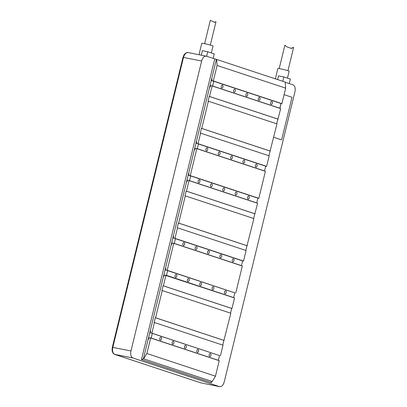 <?xml version="1.0" encoding="UTF-8"?>
<svg xmlns="http://www.w3.org/2000/svg" width="407" height="407" viewBox="0 0 407 407"><rect width="100%" height="100%" fill="white"/><g stroke="black" fill="none" stroke-linecap="round" stroke-linejoin="round"><path stroke-width="0.61" d="M224.985 293.747A1.526 0.9 101.2 0 0 225.046 293.762A1.526 0.9 101.2 0 0 226.216 292.501A1.526 0.9 101.2 0 0 225.707 290.791A1.526 0.9 101.2 0 0 225.641 290.771A1.526 0.9 101.2 0 0 224.476 292.038A1.526 0.9 101.2 0 0 224.985 293.747M233.684 297.583L166.473 275.356L167.623 270.624L234.839 292.852L233.684 297.583L232.906 297.431M165.949 275.285L163.38 285.821L231.965 308.501L234.534 297.97L164.306 274.959L163.945 276.439L163.507 276.353L150.152 331.145L150.59 331.232L150.229 332.712L219.292 355.489M163.517 276.322L163.955 276.409M165.827 268.717L165.395 268.63M167.145 270.528L167.623 270.624M166.473 275.356L165.273 275.152M165.517 269.989L167.16 270.314L173.738 243.335L172.095 243.01L171.734 244.485L171.301 244.398L165.44 268.422L165.878 268.508L165.517 269.989L166.204 270.217M167.16 270.314L234.585 292.765M175.605 277.416A1.526 0.9 101.2 0 0 175.666 277.437A1.526 0.9 101.2 0 0 176.831 276.17A1.526 0.9 101.2 0 0 176.323 274.46A1.526 0.9 101.2 0 0 176.262 274.44A1.526 0.9 101.2 0 0 175.091 275.707A1.526 0.9 101.2 0 0 175.605 277.416M187.948 281.502A1.526 0.9 101.2 0 0 188.014 281.517A1.526 0.9 101.2 0 0 189.179 280.25A1.526 0.9 101.2 0 0 188.67 278.541A1.526 0.9 101.2 0 0 188.604 278.525A1.526 0.9 101.2 0 0 187.439 279.792A1.526 0.9 101.2 0 0 187.948 281.502M200.295 285.582A1.526 0.9 101.2 0 0 200.356 285.602A1.526 0.9 101.2 0 0 201.526 284.335A1.526 0.9 101.2 0 0 201.012 282.626A1.526 0.9 101.2 0 0 200.951 282.606A1.526 0.9 101.2 0 0 199.786 283.872A1.526 0.9 101.2 0 0 200.295 285.582M212.637 289.667A1.526 0.9 101.2 0 0 212.703 289.682A1.526 0.9 101.2 0 0 213.868 288.415A1.526 0.9 101.2 0 0 213.36 286.706A1.526 0.9 101.2 0 0 213.299 286.691A1.526 0.9 101.2 0 0 212.128 287.958A1.526 0.9 101.2 0 0 212.637 289.667M215.466 376.195L146.881 353.51L150.661 338.008L219.246 360.688L215.466 376.195L212.205 381.501L211.381 381.883L211.431 382.677L211.726 381.471M151.872 333.038L154.436 322.507L223.021 345.187L220.457 355.718M224.176 340.456L155.591 317.77L162.23 290.552L230.815 313.232L222.741 345.095M231.965 308.501L231.675 308.445L230.53 313.141M173.738 243.335L242.323 266.015L235.745 292.999M243.534 261.045L174.949 238.365L177.518 227.834L246.103 250.514L243.534 261.045L242.374 260.816M247.258 245.777L178.673 223.097L185.307 195.879L253.892 218.559L245.823 250.417M255.047 213.828L186.462 191.142L189.031 180.611L257.616 203.291L253.612 218.467M258.827 198.321L190.242 175.641L196.82 148.662L265.405 171.342L258.827 198.321L257.662 198.092M266.616 166.371L198.031 143.691L200.595 133.155L269.18 155.835L266.616 166.371L265.45 166.137M270.334 151.104L201.75 128.424L208.384 101.206L276.969 123.886L268.9 155.744M206.268 56.161L216.402 59.371L209.666 87.001L210.104 87.088L210.465 85.612L212.108 85.938L280.693 108.618L276.689 123.789M216.402 59.371L285.195 82.092L285.683 88.146L281.903 103.648L280.744 103.419M279.843 108.237L212.627 86.009L213.782 81.273L280.998 103.5L279.843 108.237L279.065 108.079M211.172 85.75L211.431 85.801M285.683 88.146L217.099 65.466L213.319 80.968L281.903 103.648M212.108 85.938L209.539 96.469L278.123 119.149M190.222 175.855L188.599 175.315L190.242 175.641M189.28 175.544L190.705 175.946L189.55 180.683L188.355 180.479M190.705 175.946L257.916 198.173L256.761 202.91L255.988 202.757M189.031 180.611L187.383 180.286L187.022 181.766L186.589 181.68L173.229 236.472L173.667 236.559L173.306 238.039L174.949 238.365M186.594 181.644L187.032 181.731M188.909 174.038L188.472 173.952M196.82 148.662L195.172 148.331L194.816 149.812L194.378 149.725L188.522 173.748L188.955 173.835L188.599 175.315M217.099 65.466L216.61 59.412M213.319 80.968L211.676 80.642L212.037 79.162L211.599 79.075M209.539 96.469L209.249 96.413L208.094 101.145L208.384 101.206M201.75 128.424L201.46 128.363L200.305 133.099L200.595 133.155M198.031 143.691L196.388 143.361L196.744 141.885L196.311 141.799L194.378 149.725M186.462 191.142L186.172 191.087L185.017 195.823L185.307 195.879M178.673 223.097L178.383 223.041L177.228 227.772L177.518 227.834M163.38 285.821L163.09 285.76L161.94 290.496L162.23 290.552M155.591 317.77L155.301 317.714L154.146 322.451L154.436 322.507M150.661 338.008L149.013 337.683L148.657 339.163L148.219 339.077L143.417 358.781L141.473 359.544L211.431 382.677M212.205 381.501L143.62 358.821L146.881 353.51M143.62 358.821L212.001 381.461M188.522 173.748L186.589 181.68M173.229 236.472L171.301 244.398M165.44 268.422L163.507 276.353M150.152 331.145L148.219 339.077M213.304 81.176L211.676 80.642M212.362 80.866L213.782 81.273M221.759 88.07A1.526 0.9 101.2 0 0 221.825 88.085A1.526 0.9 101.2 0 0 222.99 86.818A1.526 0.9 101.2 0 0 222.481 85.109A1.526 0.9 101.2 0 0 222.42 85.094A1.526 0.9 101.2 0 0 221.25 86.36A1.526 0.9 101.2 0 0 221.759 88.07M234.106 92.15A1.526 0.9 101.2 0 0 234.173 92.165A1.526 0.9 101.2 0 0 235.338 90.903A1.526 0.9 101.2 0 0 234.829 89.194A1.526 0.9 101.2 0 0 234.763 89.174A1.526 0.9 101.2 0 0 233.598 90.44A1.526 0.9 101.2 0 0 234.106 92.15M246.454 96.235A1.526 0.9 101.2 0 0 246.515 96.25A1.526 0.9 101.2 0 0 247.685 94.984A1.526 0.9 101.2 0 0 247.171 93.274A1.526 0.9 101.2 0 0 247.11 93.259A1.526 0.9 101.2 0 0 245.945 94.526A1.526 0.9 101.2 0 0 246.454 96.235M258.796 100.315A1.526 0.9 101.2 0 0 258.862 100.331A1.526 0.9 101.2 0 0 260.027 99.064A1.526 0.9 101.2 0 0 259.518 97.359A1.526 0.9 101.2 0 0 259.457 97.339A1.526 0.9 101.2 0 0 258.287 98.606A1.526 0.9 101.2 0 0 258.796 100.315M271.143 104.401A1.526 0.9 101.2 0 0 271.204 104.416A1.526 0.9 101.2 0 0 272.375 103.149A1.526 0.9 101.2 0 0 271.866 101.44A1.526 0.9 101.2 0 0 271.8 101.424A1.526 0.9 101.2 0 0 270.635 102.691A1.526 0.9 101.2 0 0 271.143 104.401M212.627 86.009L211.177 85.719M209.676 86.971L210.109 87.057M211.986 79.365L211.554 79.279M206.522 56.232C204.334 55.83 202.711 57.428 201.648 61.014L130.968 350.956C130.255 354.655 130.917 357.005 132.957 358.007L219.373 386.584C221.556 386.981 223.184 385.388 224.247 381.802L294.922 91.86C295.64 88.156 294.978 85.806 292.938 84.809L285.205 82.25M195.34 54.009L188.146 52.579A1.221 0.982 -71.7 0 0 187.983 52.564M287.469 78.129L289.153 71.225A5.795 0.341 -166.3 0 0 286.141 70.177A5.795 0.341 -166.3 0 0 280.265 68.773A5.795 0.341 -166.3 0 0 277.889 68.478L275.366 78.841M289.27 83.593L290.369 79.085L283.852 76.928L278.536 75.875L277.63 79.589M282.789 81.298L283.852 76.928M290.847 48.428L293.661 47.319L291.458 48.392L286.782 46.836L284.885 45.197M211.34 52.951L213.024 46.047A5.795 0.341 -166.3 0 0 210.017 44.999A5.795 0.341 -166.3 0 0 204.136 43.595A5.795 0.341 -166.3 0 0 201.76 43.3L198.977 54.726M213.141 58.42L214.24 53.907L207.723 51.755L202.406 50.697L201.312 55.184M206.624 56.263L207.723 51.755M214.27 22.36L216 21.739L214.662 22.334L210.307 20.35L204.619 43.697M201.648 61.014L183.486 57.433C184.493 54.08 186.045 52.462 188.141 52.589L206.217 56.151M114.535 354.319A1.221 0.982 -71.7 0 0 114.581 354.349L131.12 357.641L114.81 354.431A1.221 0.982 -71.7 0 1 114.713 354.405L114.713 354.405A1.221 0.982 -71.7 0 1 114.621 354.37M200.585 382.794A1.221 0.982 -71.7 0 0 200.768 382.855L219.622 386.65M114.581 354.339C112.739 353.164 112.149 350.844 112.805 347.375L183.486 57.433L183.002 57.377L183.964 54.986C183.608 55.021 186.325 51.862 188.115 52.584M131.14 357.646L132.957 358.007M281.227 139.754A0.611 0.361 101.2 0 1 281.176 139.743L273.708 137.276M284.096 94.658L291.656 97.161A0.611 0.361 101.2 0 1 291.855 97.863L281.761 139.286A0.611 0.361 101.2 0 1 281.273 139.764L273.708 137.261M279.889 108.354L281.074 103.485M264.55 170.955L197.339 148.728L198.494 143.997L265.705 166.224L264.55 170.955L263.777 170.803M195.879 148.474L196.143 148.524M194.388 149.695L194.821 149.781M196.698 142.089L196.26 142.002M198.011 143.9L198.494 143.997M197.339 148.728L195.889 148.443M197.069 143.59L196.388 143.361M206.471 150.788A1.526 0.9 101.2 0 0 206.537 150.809A1.526 0.9 101.2 0 0 207.702 149.542A1.526 0.9 101.2 0 0 207.194 147.833A1.526 0.9 101.2 0 0 207.127 147.817A1.526 0.9 101.2 0 0 205.962 149.084A1.526 0.9 101.2 0 0 206.471 150.788M218.818 154.874A1.526 0.9 101.2 0 0 218.88 154.889A1.526 0.9 101.2 0 0 220.05 153.622A1.526 0.9 101.2 0 0 219.536 151.913A1.526 0.9 101.2 0 0 219.475 151.897A1.526 0.9 101.2 0 0 218.31 153.164A1.526 0.9 101.2 0 0 218.818 154.874M231.161 158.954A1.526 0.9 101.2 0 0 231.227 158.974A1.526 0.9 101.2 0 0 232.392 157.707A1.526 0.9 101.2 0 0 231.883 155.998A1.526 0.9 101.2 0 0 231.822 155.983A1.526 0.9 101.2 0 0 230.652 157.244A1.526 0.9 101.2 0 0 231.161 158.954M243.508 163.039A1.526 0.9 101.2 0 0 243.569 163.054A1.526 0.9 101.2 0 0 244.739 161.788A1.526 0.9 101.2 0 0 244.231 160.078A1.526 0.9 101.2 0 0 244.164 160.063A1.526 0.9 101.2 0 0 242.999 161.33A1.526 0.9 101.2 0 0 243.508 163.039M255.85 167.119A1.526 0.9 101.2 0 0 255.917 167.14A1.526 0.9 101.2 0 0 257.082 165.873A1.526 0.9 101.2 0 0 256.573 164.163A1.526 0.9 101.2 0 0 256.512 164.143A1.526 0.9 101.2 0 0 255.342 165.41A1.526 0.9 101.2 0 0 255.85 167.119M241.473 265.634L174.262 243.406L175.412 238.67L242.628 260.897L241.473 265.634L240.7 265.476M172.802 243.147L173.061 243.198M171.306 244.368L171.744 244.454M173.616 236.762L173.184 236.676M174.934 238.573L175.412 238.67M174.262 243.406L172.807 243.116M173.993 238.263L173.306 238.039M183.394 245.467A1.526 0.9 101.2 0 0 183.455 245.482A1.526 0.9 101.2 0 0 184.62 244.215A1.526 0.9 101.2 0 0 184.112 242.506A1.526 0.9 101.2 0 0 184.05 242.491A1.526 0.9 101.2 0 0 182.885 243.757A1.526 0.9 101.2 0 0 183.394 245.467M195.736 249.547A1.526 0.9 101.2 0 0 195.803 249.562A1.526 0.9 101.2 0 0 196.968 248.295A1.526 0.9 101.2 0 0 196.459 246.591A1.526 0.9 101.2 0 0 196.398 246.571A1.526 0.9 101.2 0 0 195.228 247.838A1.526 0.9 101.2 0 0 195.736 249.547M208.084 253.632A1.526 0.9 101.2 0 0 208.145 253.647A1.526 0.9 101.2 0 0 209.315 252.381A1.526 0.9 101.2 0 0 208.806 250.671A1.526 0.9 101.2 0 0 208.74 250.656A1.526 0.9 101.2 0 0 207.575 251.923A1.526 0.9 101.2 0 0 208.084 253.632M220.426 257.712A1.526 0.9 101.2 0 0 220.492 257.728A1.526 0.9 101.2 0 0 221.657 256.461A1.526 0.9 101.2 0 0 221.149 254.757A1.526 0.9 101.2 0 0 221.087 254.736A1.526 0.9 101.2 0 0 219.917 256.003A1.526 0.9 101.2 0 0 220.426 257.712M232.773 261.798A1.526 0.9 101.2 0 0 232.835 261.813A1.526 0.9 101.2 0 0 234.005 260.546A1.526 0.9 101.2 0 0 233.496 258.837A1.526 0.9 101.2 0 0 233.43 258.821A1.526 0.9 101.2 0 0 232.265 260.088A1.526 0.9 101.2 0 0 232.773 261.798M218.391 360.307L151.18 338.08L152.335 333.343L219.546 355.57L218.391 360.307L217.618 360.154M149.72 337.825L149.985 337.876M148.229 339.041L148.662 339.128M150.539 331.435L150.102 331.349M151.852 333.252L152.335 333.343M151.18 338.08L149.73 337.79M150.911 332.936L150.229 332.712M160.312 340.14A1.526 0.9 101.2 0 0 160.378 340.155A1.526 0.9 101.2 0 0 161.543 338.889A1.526 0.9 101.2 0 0 161.035 337.179A1.526 0.9 101.2 0 0 160.969 337.164A1.526 0.9 101.2 0 0 159.803 338.431A1.526 0.9 101.2 0 0 160.312 340.14M172.66 344.22A1.526 0.9 101.2 0 0 172.721 344.241A1.526 0.9 101.2 0 0 173.891 342.974A1.526 0.9 101.2 0 0 173.382 341.264A1.526 0.9 101.2 0 0 173.316 341.249A1.526 0.9 101.2 0 0 172.151 342.516A1.526 0.9 101.2 0 0 172.66 344.22M185.002 348.306A1.526 0.9 101.2 0 0 185.068 348.321A1.526 0.9 101.2 0 0 186.233 347.054A1.526 0.9 101.2 0 0 185.724 345.345A1.526 0.9 101.2 0 0 185.663 345.329A1.526 0.9 101.2 0 0 184.493 346.596A1.526 0.9 101.2 0 0 185.002 348.306M197.349 352.386A1.526 0.9 101.2 0 0 197.41 352.406A1.526 0.9 101.2 0 0 198.58 351.139A1.526 0.9 101.2 0 0 198.072 349.43A1.526 0.9 101.2 0 0 198.006 349.415A1.526 0.9 101.2 0 0 196.84 350.681A1.526 0.9 101.2 0 0 197.349 352.386M209.691 356.471A1.526 0.9 101.2 0 0 209.758 356.486A1.526 0.9 101.2 0 0 210.923 355.219A1.526 0.9 101.2 0 0 210.414 353.51A1.526 0.9 101.2 0 0 210.353 353.495A1.526 0.9 101.2 0 0 209.183 354.762A1.526 0.9 101.2 0 0 209.691 356.471M209.249 96.413L277.833 119.093M201.46 128.363L270.044 151.048M256.761 202.91L189.55 180.683M198.682 182.743A1.526 0.9 101.2 0 0 198.743 182.758A1.526 0.9 101.2 0 0 199.913 181.491A1.526 0.9 101.2 0 0 199.405 179.782A1.526 0.9 101.2 0 0 199.338 179.767A1.526 0.9 101.2 0 0 198.173 181.034A1.526 0.9 101.2 0 0 198.682 182.743M211.03 186.823A1.526 0.9 101.2 0 0 211.091 186.844A1.526 0.9 101.2 0 0 212.256 185.577A1.526 0.9 101.2 0 0 211.747 183.867A1.526 0.9 101.2 0 0 211.686 183.852A1.526 0.9 101.2 0 0 210.521 185.119A1.526 0.9 101.2 0 0 211.03 186.823M223.372 190.908A1.526 0.9 101.2 0 0 223.438 190.924A1.526 0.9 101.2 0 0 224.603 189.657A1.526 0.9 101.2 0 0 224.094 187.948A1.526 0.9 101.2 0 0 224.033 187.932A1.526 0.9 101.2 0 0 222.863 189.199A1.526 0.9 101.2 0 0 223.372 190.908M235.719 194.989A1.526 0.9 101.2 0 0 235.78 195.009A1.526 0.9 101.2 0 0 236.95 193.742A1.526 0.9 101.2 0 0 236.442 192.033A1.526 0.9 101.2 0 0 236.375 192.018A1.526 0.9 101.2 0 0 235.21 193.284A1.526 0.9 101.2 0 0 235.719 194.989M248.061 199.074A1.526 0.9 101.2 0 0 248.128 199.089A1.526 0.9 101.2 0 0 249.293 197.822A1.526 0.9 101.2 0 0 248.784 196.113A1.526 0.9 101.2 0 0 248.723 196.098A1.526 0.9 101.2 0 0 247.553 197.364A1.526 0.9 101.2 0 0 248.061 199.074M186.172 191.087L254.757 213.767M178.383 223.041L246.968 245.721M163.09 285.76L231.675 308.445M155.301 317.714L223.886 340.394M209.666 87.001L196.311 141.799M214.754 58.949L141.473 359.544M130.968 350.956L112.322 347.313L112.062 349.811L112.327 351.572C113.009 353.312 113.802 354.258 114.713 354.405L201.007 382.921M200.768 382.855L114.81 354.431M287.958 70.711L293.661 47.329M279.187 68.574L284.89 45.177M210.307 45.08L216 21.739M219.582 386.64L209.381 384.6M112.322 347.313L183.002 57.377"/></g></svg>

